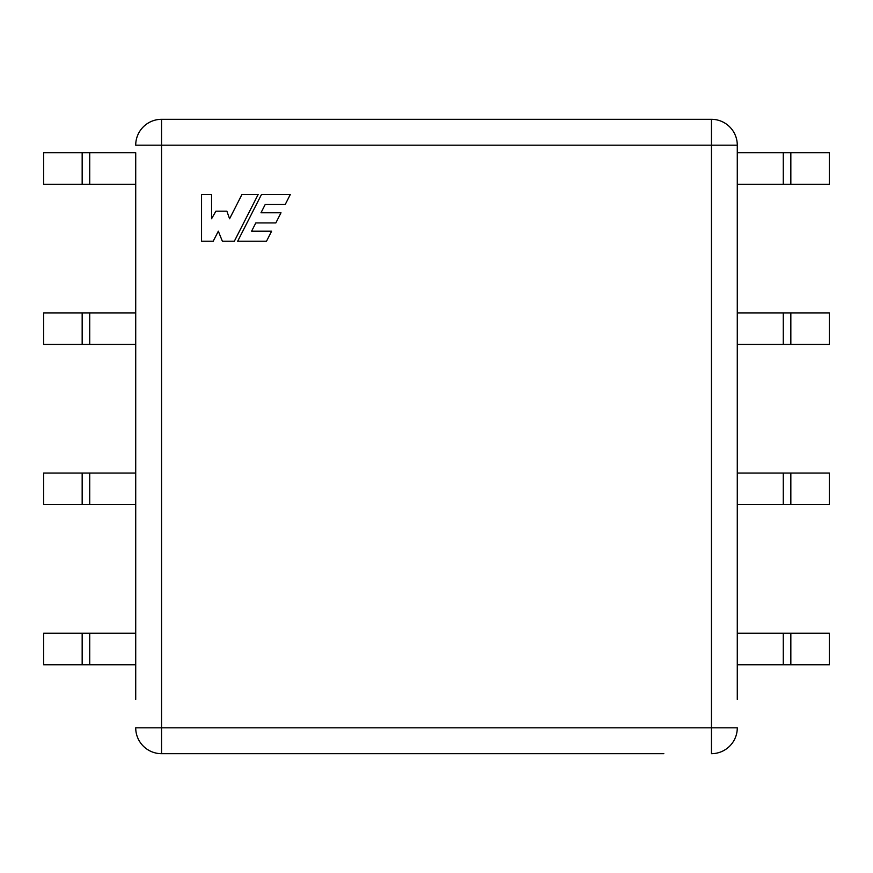 <?xml version="1.0" encoding="UTF-8"?>
<svg xmlns="http://www.w3.org/2000/svg" width="873" height="873" viewBox="0 0 873 873"><rect width="100%" height="100%" fill="white"/><g stroke="black" fill="none" stroke-linecap="round" stroke-linejoin="round"><path stroke-width="1.31" d="M135.719 664.768L43.65 664.768L43.65 633.241L135.719 633.241L135.719 697.123M135.719 504.605L43.65 504.605L43.65 473.079L135.719 473.079L135.719 548.299M135.719 344.431L43.65 344.431L43.65 312.905L135.719 312.905L135.719 388.136M135.719 184.268L43.65 184.268L43.65 152.742L135.719 152.742L135.719 227.973M89.733 664.768L89.733 633.241M89.733 504.605L89.733 473.079M89.733 344.431L89.733 312.905M89.733 184.268L89.733 152.742M737.281 227.973L737.281 184.268L783.267 184.268L783.267 152.742L737.281 152.742L737.281 145.169L737.281 699.448M737.281 697.123L737.281 589.537M737.281 548.299L737.281 429.374M737.281 388.136L737.281 344.431L783.267 344.431L783.267 312.905L737.281 312.905L737.281 269.211M260.983 212.783L265.196 204.511L285.22 204.511L290.316 194.493L261.485 194.493L237.685 241.21L266.516 241.21L271.612 231.203L251.599 231.203L255.811 222.931L275.835 222.931L280.997 212.783L260.983 212.783M218.326 231.203L222.364 241.21L234.346 241.21L258.146 194.493L241.952 194.493L229.588 218.763L226.86 211.179L215.915 211.179L211.55 218.763L211.55 194.493L201.543 194.493L201.543 241.21L213.219 241.21L218.326 231.203M135.719 269.211L135.719 312.905M135.719 429.374L135.719 473.079M135.719 589.537L135.719 633.241M135.719 699.448L135.719 152.742M663.818 753.683L161.57 753.683L161.57 727.831L711.43 727.831L711.43 145.169L161.57 145.169L161.57 727.831L135.719 727.831A25.852 25.852 0 0 0 161.57 753.683A25.852 25.852 0 0 1 135.719 727.831M135.719 145.169L161.57 145.169L161.57 119.317A25.852 25.852 0 0 0 135.719 145.169A25.852 25.852 0 0 1 161.57 119.317A25.852 25.852 0 0 0 135.719 145.169A25.852 25.852 0 0 1 161.57 119.317L711.43 119.317A25.852 25.852 0 0 1 737.281 145.169A25.852 25.852 0 0 0 711.43 119.317A25.852 25.852 0 0 1 737.281 145.169A25.852 25.852 0 0 0 711.43 119.317L711.43 145.169L737.281 145.169M711.43 753.683A25.852 25.852 0 0 0 737.281 727.831A25.852 25.852 0 0 1 711.43 753.683A25.852 25.852 0 0 0 737.281 727.831A25.852 25.852 0 0 1 711.43 753.683L711.43 727.831L737.281 727.831M783.267 664.768L783.267 633.241L829.35 633.241L829.35 664.768L737.281 664.768M783.267 633.241L737.281 633.241M783.267 504.605L783.267 473.079L829.35 473.079L829.35 504.605L737.281 504.605M783.267 473.079L737.281 473.079M783.267 312.905L829.35 312.905L829.35 344.431L783.267 344.431M790.84 184.268L790.84 152.742L829.35 152.742L829.35 184.268L783.267 184.268M790.84 152.742L783.267 152.742M790.84 344.431L790.84 312.905M790.84 504.605L790.84 473.079M790.84 664.768L790.84 633.241M82.16 184.268L82.16 152.742M82.16 344.431L82.16 312.905M82.16 504.605L82.16 473.079M82.16 664.768L82.16 633.241"/></g></svg>
